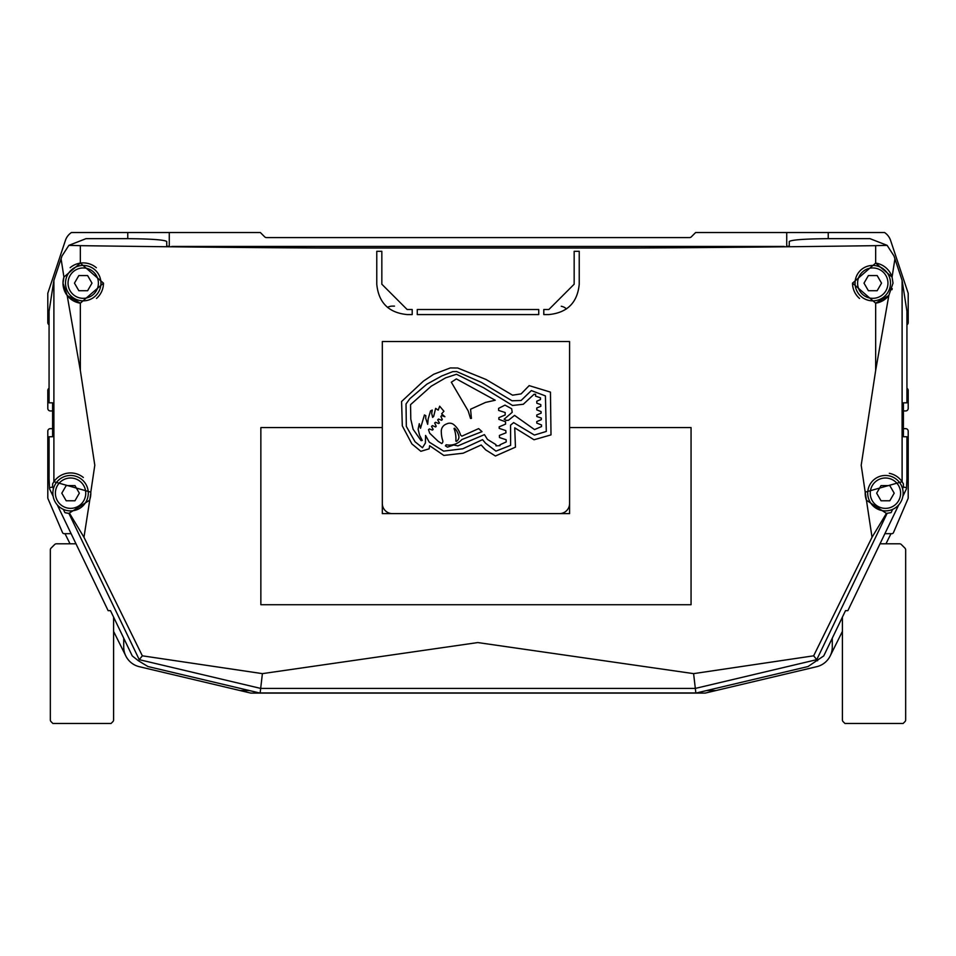 <?xml version="1.0" encoding="UTF-8"?>
<svg xmlns="http://www.w3.org/2000/svg" width="956" height="956" viewBox="0 0 956 956"><rect width="100%" height="100%" fill="white"/><g stroke="black" fill="none" stroke-linecap="round" stroke-linejoin="round"><path stroke-width="1.43" d="M884.886 533.675L891.852 533.675A1.769 1.769 0 0 0 893.478 532.6L907.997 498.721A2.533 2.533 0 0 0 908.2 497.718L908.2 431.18A2.533 2.533 0 0 0 905.667 428.658L903.396 428.658M903.396 410.937L905.667 410.937A2.533 2.533 0 0 0 908.2 408.403L908.2 390.478A2.533 2.533 0 0 0 907.459 388.686L906.933 388.16M906.933 324.897L907.459 324.371A2.533 2.533 0 0 0 908.2 322.59L908.2 293.265L890.574 240.386A15.188 15.188 0 0 0 884.563 232.535L695.633 232.535L691.308 236.849A2.533 2.533 0 0 1 689.527 237.59L266.473 237.59A2.533 2.533 0 0 1 264.692 236.849L260.367 232.535L71.437 232.535A15.188 15.188 0 0 0 65.426 240.386L47.8 293.277L47.8 322.59A2.533 2.533 0 0 0 48.541 324.371L49.067 324.897M786.728 246.779L786.728 232.535M169.272 246.779L169.272 232.535M49.067 388.16L48.541 388.686A2.533 2.533 0 0 0 47.8 390.478L47.8 408.403A2.533 2.533 0 0 0 50.333 410.937L52.604 410.937M52.604 428.658L50.333 428.658A2.533 2.533 0 0 0 47.8 431.18L47.8 497.718A2.533 2.533 0 0 0 48.003 498.721L62.522 532.6A1.769 1.769 0 0 0 64.148 533.675L71.114 533.675M65.008 533.675L70.039 543.797M113.597 631.39L125.834 655.995A20.243 20.243 0 0 0 139.301 666.691L170.216 674.016M123.718 638.154L123.718 646.985A20.243 20.243 0 0 0 139.301 666.691L250.807 693.1L290.732 693.1M331.23 693.1L624.77 693.1M665.268 693.1L705.193 693.1L816.699 666.691A20.243 20.243 0 0 0 830.167 655.995L842.403 631.39M785.784 674.016L816.699 666.691A20.243 20.243 0 0 0 832.282 646.985L832.282 638.154M885.961 543.797L890.992 533.675M842.403 617.098L842.403 719.892A2.533 2.533 0 0 0 843.144 721.672L844.937 723.465L903.133 723.465L904.926 721.672A2.533 2.533 0 0 0 905.667 719.892L905.667 549.903A2.533 2.533 0 0 0 904.926 548.111L901.353 544.538A2.533 2.533 0 0 0 899.56 543.797L880.01 543.797M75.99 543.797L56.44 543.797A2.533 2.533 0 0 0 54.647 544.538L51.074 548.111A2.533 2.533 0 0 0 50.333 549.903L50.333 719.892A2.533 2.533 0 0 0 51.074 721.672L52.867 723.465L111.063 723.465L112.856 721.672A2.533 2.533 0 0 0 113.597 719.892L113.597 617.098M96.341 267.728A20.243 20.243 0 0 0 80.34 263.103L63.921 277.061L61.076 258.801L62.02 255.957L68.868 245.357L80.34 245.656A1992.579 139.11 0 0 0 318.945 248.01L637.055 248.01A1992.579 139.11 0 0 0 875.66 245.656L875.66 263.103L892.079 277.061A20.243 20.243 0 0 0 875.66 263.103L852.525 283.143A20.243 20.243 0 0 0 854.329 291.484M852.525 283.143L875.66 303.183L875.66 370.474L888.829 295.476L875.66 303.183A20.243 20.243 0 0 0 888.829 295.476L893.012 283.143L892.079 277.061L894.924 258.801L893.98 255.957L887.132 245.357L869.972 238.653L829.748 238.653C805.334 238.833 791.843 239.777 789.262 241.486L789.262 246.098L786.728 246.397M872.027 537.272L886.415 513.396L866.447 500.251L865.204 492.149A20.243 20.243 0 0 0 866.447 500.251L872.027 537.272L813.652 655.816L693.602 673.633L477.797 642.563L262.398 673.633L260.677 688.416L139.253 659.664L68.892 513.36L89.553 500.251A20.243 20.243 0 0 0 90.82 493.177L83.973 537.272L142.348 655.816L138.381 660.751L132.263 655.924L110.49 610.657L108.136 610.657L57.264 504.876M68.892 513.36L64.912 512.619A20.243 20.243 0 0 0 69.585 513.396L83.973 537.272M80.34 245.656L80.34 263.103L103.475 283.143L80.34 303.183L67.171 295.476L62.988 283.143A20.243 20.243 0 0 0 80.34 303.183L80.34 370.474L67.171 295.476M80.34 263.103A20.243 20.243 0 0 0 70.147 267.692M63.921 277.061A20.243 20.243 0 0 0 62.988 283.143L63.921 277.061M52.867 493.177A17.71 17.71 0 0 0 70.577 510.898A17.71 17.71 0 0 0 88.287 493.177A17.71 17.71 0 0 0 70.577 475.467A17.71 17.71 0 0 0 52.867 493.177A17.71 17.71 0 0 0 70.577 510.898A17.71 17.71 0 0 0 88.287 493.177M867.713 493.177A17.71 17.71 0 0 0 885.423 510.898A17.71 17.71 0 0 0 903.133 493.177A17.71 17.71 0 0 0 885.423 475.467A17.71 17.71 0 0 0 867.713 493.177A17.71 17.71 0 0 0 885.423 510.898A17.71 17.71 0 0 0 903.133 493.177M65.51 283.143A17.71 17.71 0 0 0 83.232 300.853A17.71 17.71 0 0 0 100.942 283.143A17.71 17.71 0 0 0 83.232 265.433A17.71 17.71 0 0 0 65.51 283.143A17.71 17.71 0 0 0 83.232 300.853A17.71 17.71 0 0 0 100.942 283.143M855.058 283.143A17.71 17.71 0 0 0 872.768 300.853A17.71 17.71 0 0 0 890.49 283.143A17.71 17.71 0 0 0 872.768 265.433A17.71 17.71 0 0 0 855.058 283.143A17.71 17.71 0 0 0 872.768 300.853A17.71 17.71 0 0 0 890.49 283.143M382.316 427.583L260.857 427.583L260.857 604.718L691.057 604.718L691.057 427.583L569.585 427.583L569.585 341.543L382.316 341.543L382.316 513.623L569.585 513.623L569.585 427.583L569.585 503.501A10.122 10.122 0 0 1 559.463 513.623L392.438 513.623A10.122 10.122 0 0 1 382.316 503.501L382.316 427.583M407.148 309.517L412.203 309.517L412.203 314.572L407.148 314.572C388.698 312.767 378.576 302.646 376.772 284.207L376.772 251.309L381.838 251.309L381.838 284.207L407.148 309.517M538.73 309.517L538.73 314.572L417.27 314.572L417.27 309.517L538.73 309.517M579.228 251.309L579.228 284.207C577.46 302.61 567.338 312.731 548.852 314.572L543.797 314.572L543.797 309.517L548.852 309.517L574.162 284.207L574.162 251.309L579.228 251.309M83.339 477.474A20.243 20.243 0 0 0 53.895 481.716L90.796 492.149L90.82 493.177A20.243 20.243 0 0 0 90.796 492.149L94.799 465.225L80.34 370.474M262.398 673.633L142.348 655.816M875.66 370.474L861.201 465.225L865.204 492.149L902.106 481.716A20.243 20.243 0 0 0 889.319 473.316M902.87 496.272L906.431 488.863L906.933 478.765L906.933 436.749L903.396 436.749L903.396 402.835L906.933 402.835L906.933 311.262L902.106 280.371L894.924 258.801M61.076 258.801L53.895 280.371L49.067 311.262L49.067 402.835L52.604 402.835L52.604 436.749L49.067 436.749L49.067 478.765L49.569 488.863L53.13 496.272M169.272 246.397L166.738 246.098L166.738 241.486C164.157 239.777 150.666 238.833 126.252 238.653L86.028 238.653L68.868 245.357M78.846 290.732L87.605 290.732L91.991 283.143L87.605 275.555L78.846 275.555L74.46 283.143L78.846 290.732M66.191 500.777L74.962 500.777L79.336 493.177L74.962 485.588L66.191 485.588L61.805 493.177L66.191 500.777M881.038 500.777L889.809 500.777L894.195 493.177L889.809 485.588L881.038 485.588L876.664 493.177L881.038 500.777M868.395 290.732L877.154 290.732L881.54 283.143L877.154 275.555L868.395 275.555L864.009 283.143L868.395 290.732M96.496 298.439A20.243 20.243 0 0 0 101.635 291.568M101.683 291.461A20.243 20.243 0 0 0 103.475 283.143M53.895 280.371L53.895 481.716L52.604 483.856L52.604 487.01L49.461 487.727M53.428 488.731L52.604 487.01M64.912 512.619L63.347 509.357M892.653 509.357L891.088 512.619L886.415 513.396A20.243 20.243 0 0 0 887.108 513.36L816.747 659.664L813.652 655.816M906.539 487.727L903.396 487.01L903.396 483.856L902.106 481.716L902.106 280.371M903.396 487.01L902.572 488.731M854.461 291.771A20.243 20.243 0 0 0 859.54 298.463M891.912 289.728A20.243 20.243 0 0 0 892.235 288.688M898.736 504.876L847.864 610.657L845.51 610.657L823.737 655.924L808.047 666.535L696.506 692.945L259.494 692.945L147.953 666.535L138.381 660.751M817.619 660.751L816.747 659.664L695.323 688.416L693.602 673.633M260.14 692.981L260.677 688.416L695.323 688.416L695.86 692.981M875.66 245.656L887.132 245.357M171.793 246.445L784.207 246.445M240.111 690.567L249.444 690.567M253.806 691.606L254.571 692.359A2.533 2.533 0 0 0 256.351 693.1L699.649 693.1A2.533 2.533 0 0 0 701.429 692.359L702.194 691.606M706.556 690.567L715.889 690.567M566.466 308.931A10.122 10.122 0 0 0 561.244 306.267M394.481 306.111L392.438 306.111A10.122 10.122 0 0 0 387.527 307.39M534.034 439.76L551.003 434.884L550.453 392.115L529.17 385.627L521.116 393.884L512.559 395.187L486.042 379.484L457.709 368.012L450.312 367.94L433.713 374.25L423.424 381.109L401.592 401.508L402.309 425.862L411.869 443.907L420.867 451.304L429.125 448.83L429.65 445.711L443.823 455.426L463.146 453.204L481.167 444.994L485.672 449.858L495.423 456L515.451 447.157L514.734 427.846L534.034 439.76M456.359 378.899L451.328 382.221L468.177 410.913L470.519 418.453L471.416 418.393L470.567 409.228L485.588 402.404L495.244 400.241L456.359 378.899M441.744 443.56A2.665 2.665 0 0 0 442.712 440.513A28.023 28.023 0 0 1 441.325 432.136A7.6 7.6 0 0 1 446.572 423.986A6.453 6.453 0 0 1 454.124 424.942A20.984 20.984 0 0 1 460.565 435.088L461.891 436.163L478.633 428.611L482.027 431.646L461.844 439.545A16.503 16.503 0 0 1 446.117 444.755A6.871 6.871 0 0 1 445.4 445.855L447.468 447.157L453.742 444.994L457.888 445.89L484.441 434.633L487.452 439.401L495.961 444.624L495.961 445.843L499.952 445.651L499.928 444.815L506.214 441.923L506.13 439.748L499.486 437.549L499.39 435.422L505.975 432.841L505.808 430.594L499.211 428.384L499.175 426.842L505.557 424.117L505.557 421.763L498.853 419.361L498.853 417.664L505.162 414.976L505.162 412.514L498.638 410.435L498.578 408.379L504.983 405.117L511.663 408.738L512.213 412.299L504.123 419.218L506.214 420.365L508.425 420.293L514.567 415.394L534.512 429.579L541.538 426.555L541.538 424.99L536.806 423.102L536.746 421.596L541.299 419.672L541.335 418.083L536.794 416.505L536.758 415.012L541.12 413.147L541.072 411.606L536.794 409.861L536.758 407.997L540.833 406.3L540.797 404.603L536.854 403.205L536.746 401.233L540.499 399.572L540.487 397.815L535.551 396.119L535.599 394.29L534.045 394.29L523.314 404.257L512.559 405.475L483.676 387.813L456.49 374.25L445.627 377.847L431.228 386.2L410.554 404.651L410.793 419.182L413.135 429.292L421.082 440.656L422.253 440.429L419.588 435.243L418.119 429.28L419.278 423.699L420.509 428.288L424.428 414.952L425.814 415.681L425.707 418.346L427.679 424.333L428.169 418.931L430.535 410.913L432.267 410.064L431.694 413.386L432.626 417.378L433.654 416.446L435.637 408.379L438.218 410.16L439.664 406.192L443.931 411.235L441.612 413.829L444.899 416.732L441.648 415.573L440.895 416.469L442.305 419.576L441.648 420.27L438.469 419.051L437.705 419.911L439.425 422.97L438.661 423.544L435.554 422.265L434.669 422.97L436.199 426.257L435.613 426.962L432.411 425.623L431.538 426.4L433.164 429.471L432.351 430.104L429.375 428.933L428.515 429.686L429.674 433.199L438.135 441.29L441.744 443.56M456.335 441.397A5.067 5.067 0 0 0 458.916 436.665A16.646 16.646 0 0 0 454.578 428.192L454.04 428.527A29.648 29.648 0 0 1 455.845 441.086L456.335 441.397M513.647 422.612L534.392 435.064L546.306 431.455L545.41 395.904L531.333 390.586L521.092 400.492L512.022 400.779L481.346 382.376L456.621 371.549L452.774 371.633L441.887 375.911L426.854 384.181L409.861 398.676L406.025 403.958L406.324 426.4L415.047 441.768L422.456 447.731L425.408 443.01L425.587 435.422L429.268 442.15L443.632 451.124L462.776 448.782L482.553 439.64L485.517 443.19L495.961 451.124L510.624 445.341L510.576 425.145L513.647 422.612M828.231 238.653L828.231 232.535M127.769 238.653L127.769 232.535M55.388 493.177A15.188 15.188 0 0 0 70.577 508.365A15.188 15.188 0 0 0 85.753 493.177A15.188 15.188 0 0 0 70.577 478A15.188 15.188 0 0 0 55.388 493.177M870.247 493.177A15.188 15.188 0 0 0 885.423 508.365A15.188 15.188 0 0 0 900.612 493.177A15.188 15.188 0 0 0 885.423 478A15.188 15.188 0 0 0 870.247 493.177M68.043 283.143A15.188 15.188 0 0 0 83.232 298.332A15.188 15.188 0 0 0 98.408 283.143A15.188 15.188 0 0 0 83.232 267.955A15.188 15.188 0 0 0 68.043 283.143M857.592 283.143A15.188 15.188 0 0 0 872.768 298.332A15.188 15.188 0 0 0 887.957 283.143A15.188 15.188 0 0 0 872.768 267.955A15.188 15.188 0 0 0 857.592 283.143M637.055 248.01L318.945 248.01"/></g></svg>
